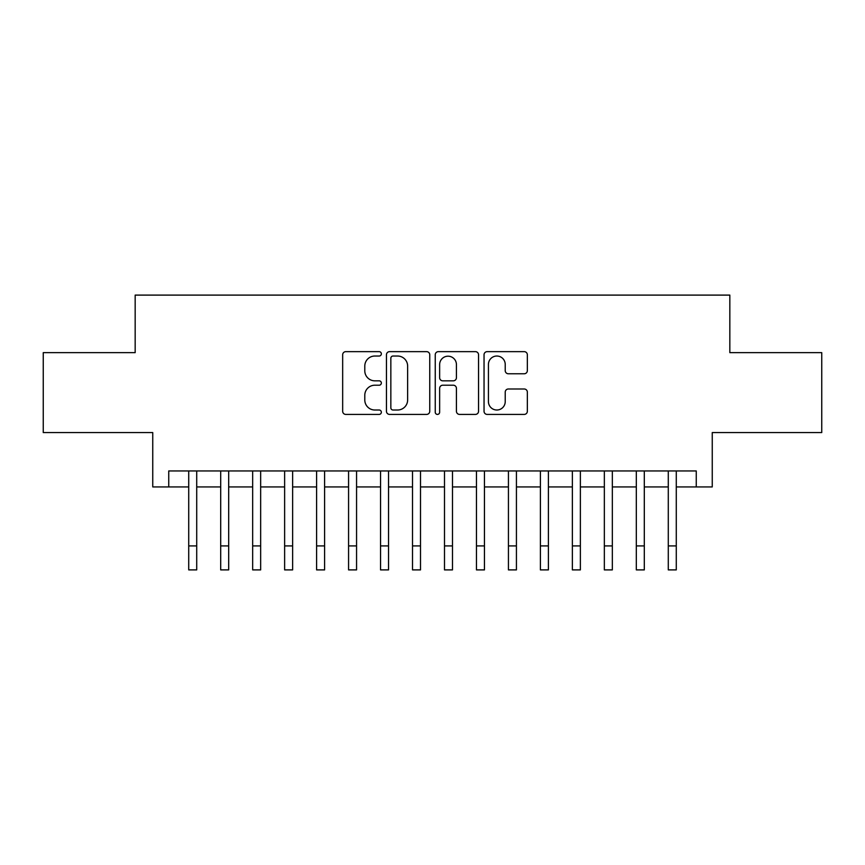 <?xml version="1.0" encoding="UTF-8"?>
<svg xmlns="http://www.w3.org/2000/svg" width="865" height="865" viewBox="0 0 865 865"><rect width="100%" height="100%" fill="white"/><g stroke="black" fill="none" stroke-linecap="round" stroke-linejoin="round"><path stroke-width="1.3" d="M381.346 353.839A2.195 2.195 0 0 0 379.151 351.644L345.805 351.644A3.136 3.136 0 0 0 342.67 354.78L342.67 411.264A3.136 3.136 0 0 0 345.805 414.411L379.151 414.411A2.195 2.195 0 0 0 381.346 412.205A2.195 2.195 0 0 0 379.151 410.01L374.837 410.01A10.045 10.045 0 0 1 364.792 399.976L364.792 395.262A10.045 10.045 0 0 1 374.837 385.217L379.151 385.217A2.195 2.195 0 0 0 381.346 383.022A2.195 2.195 0 0 0 379.151 380.827L374.837 380.827A10.045 10.045 0 0 1 364.792 370.782L364.792 366.079A10.045 10.045 0 0 1 374.837 356.034L379.151 356.034A2.195 2.195 0 0 0 381.346 353.839M524.212 373.767A3.136 3.136 0 0 0 527.347 370.631L527.347 354.78A3.136 3.136 0 0 0 524.212 351.644L487.179 351.644A3.136 3.136 0 0 0 484.043 354.78L484.043 411.264A3.136 3.136 0 0 0 487.179 414.411L524.212 414.411A3.136 3.136 0 0 0 527.347 411.264L527.347 392.126A3.136 3.136 0 0 0 524.212 388.99L508.361 388.99A3.136 3.136 0 0 0 505.225 392.126L505.225 401.62A8.39 8.39 0 0 1 496.834 410.01A8.39 8.39 0 0 1 488.433 401.62L488.433 364.435A8.39 8.39 0 0 1 496.834 356.034A8.39 8.39 0 0 1 505.225 364.435L505.225 370.631A3.136 3.136 0 0 0 508.361 373.767L524.212 373.767M168.74 486.93L168.74 470.949L696.26 470.949L696.26 486.93L712.252 486.93L712.252 432.576L821.75 432.576L821.75 352.65L729.833 352.65L729.833 295.106L135.167 295.106L135.167 352.65L43.25 352.65L43.25 432.576L152.748 432.576L152.748 486.93L188.721 486.93L188.721 505.949M429.754 354.78A3.136 3.136 0 0 0 426.618 351.644L389.585 351.644A3.136 3.136 0 0 0 386.45 354.78L386.45 411.264A3.136 3.136 0 0 0 389.585 414.411L426.618 414.411A3.136 3.136 0 0 0 429.754 411.264L429.754 354.78M438.382 351.644L475.415 351.644A3.136 3.136 0 0 1 478.55 354.78L478.55 411.264A3.136 3.136 0 0 1 475.415 414.411L459.564 414.411A3.136 3.136 0 0 1 456.428 411.264L456.428 388.363A3.136 3.136 0 0 0 453.292 385.217L442.783 385.217A3.136 3.136 0 0 0 439.636 388.363L439.636 412.205A2.195 2.195 0 0 1 437.441 414.411A2.195 2.195 0 0 1 435.246 412.205L435.246 354.78A3.136 3.136 0 0 1 438.382 351.644M196.712 486.93L220.694 486.93L220.694 505.949M228.684 486.93L252.667 486.93L252.667 505.949M260.657 486.93L284.628 486.93L284.628 505.949M292.63 486.93L316.601 486.93L316.601 505.949M324.602 486.93L348.573 486.93L348.573 505.949M356.564 486.93L380.546 486.93L380.546 505.949M388.536 486.93L412.519 486.93L412.519 505.949M420.509 486.93L444.491 486.93L444.491 505.949M452.482 486.93L476.464 486.93L476.464 505.949M484.454 486.93L508.436 486.93L508.436 505.949M516.427 486.93L540.398 486.93L540.398 505.949M548.399 486.93L572.37 486.93L572.37 505.949M580.372 486.93L604.343 486.93L604.343 505.949M612.334 486.93L636.316 486.93L636.316 505.949M644.306 486.93L668.288 486.93L668.288 505.949M676.279 486.93L696.26 486.93M393.034 356.034A2.195 2.195 0 0 0 390.839 358.229L390.839 407.815A2.195 2.195 0 0 0 393.034 410.01L397.586 410.01A10.045 10.045 0 0 0 407.631 399.976L407.631 366.079A10.045 10.045 0 0 0 397.586 356.034L393.034 356.034M456.428 364.587A8.39 8.39 0 0 0 448.038 356.196A8.39 8.39 0 0 0 439.636 364.587L439.636 377.691A3.136 3.136 0 0 0 442.783 380.827L453.292 380.827A3.136 3.136 0 0 0 456.428 377.691L456.428 364.587M188.721 545.923L196.712 545.923L196.712 569.894L188.721 569.894L188.721 470.949M196.712 545.923L196.712 470.949M220.694 545.923L228.684 545.923L228.684 569.894L220.694 569.894L220.694 470.949M228.684 545.923L228.684 470.949M252.667 545.923L260.657 545.923L260.657 569.894L252.667 569.894L252.667 470.949M260.657 545.923L260.657 470.949M284.628 545.923L292.63 545.923L292.63 569.894L284.628 569.894L284.628 470.949M292.63 545.923L292.63 470.949M316.601 545.923L324.602 545.923L324.602 569.894L316.601 569.894L316.601 470.949M324.602 545.923L324.602 470.949M348.573 545.923L356.564 545.923L356.564 569.894L348.573 569.894L348.573 470.949M356.564 545.923L356.564 470.949M380.546 545.923L388.536 545.923L388.536 569.894L380.546 569.894L380.546 470.949M388.536 545.923L388.536 470.949M412.519 545.923L420.509 545.923L420.509 569.894L412.519 569.894L412.519 470.949M420.509 545.923L420.509 470.949M444.491 545.923L452.482 545.923L452.482 569.894L444.491 569.894L444.491 470.949M452.482 545.923L452.482 470.949M476.464 545.923L484.454 545.923L484.454 569.894L476.464 569.894L476.464 470.949M484.454 545.923L484.454 470.949M508.436 545.923L516.427 545.923L516.427 569.894L508.436 569.894L508.436 470.949M516.427 545.923L516.427 470.949M540.398 545.923L548.399 545.923L548.399 569.894L540.398 569.894L540.398 470.949M548.399 545.923L548.399 470.949M572.37 545.923L580.372 545.923L580.372 569.894L572.37 569.894L572.37 470.949M580.372 545.923L580.372 470.949M604.343 545.923L612.334 545.923L612.334 569.894L604.343 569.894L604.343 470.949M612.334 545.923L612.334 470.949M636.316 545.923L644.306 545.923L644.306 569.894L636.316 569.894L636.316 470.949M644.306 545.923L644.306 470.949M668.288 545.923L676.279 545.923L676.279 569.894L668.288 569.894L668.288 470.949M676.279 545.923L676.279 470.949"/></g></svg>
